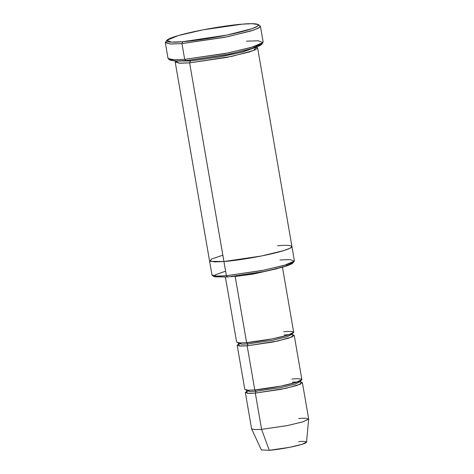 <?xml version="1.0" encoding="UTF-8"?>
<svg xmlns="http://www.w3.org/2000/svg" width="474" height="474" viewBox="0 0 474 474"><rect width="100%" height="100%" fill="white"/><g stroke="black" fill="none" stroke-linecap="round" stroke-linejoin="round"><path stroke-width="0.71" d="M283.713 331.753C290.799 331.018 300.273 331.439 286.841 335.45C272.817 339.508 252.209 342.358 246.61 342.655L235.175 276.437L253.003 274.108L277.094 268.717L253.003 274.108L230.951 276.686L235.134 276.235L246.61 342.655L247.914 343.928L272.396 340.326L287.072 336.771L292.375 334.123L287.072 336.771L272.396 340.326L247.914 343.928L246.61 342.655L245.858 338.288M246.516 41.185L258.206 40.764L262.981 42.595L251.184 47.501L225.47 53.473L184.682 59.351L227.887 52.999L253.786 46.725L261.038 43.975L263.147 42.056L260.422 26.289L258.312 28.209L251.06 30.958L225.162 37.233L181.957 43.584L182.715 41.706L171.416 42.109L166.801 40.337L178.2 35.591L203.062 29.826L242.487 24.144C233.475 24.618 200.271 29.21 177.679 35.746C156.035 42.21 171.298 42.885 182.715 41.706C191.733 41.232 224.937 36.634 247.529 30.099C269.173 23.641 253.91 22.965 242.487 24.144L252.032 23.7L258.241 24.541L257.66 26.183L251.824 28.742L226.916 35.07L182.715 41.706L181.957 43.584L227.68 36.723L253.448 30.176L259.485 27.528L260.084 25.833L258.241 24.541M166.801 40.337L165.497 42.168L170.267 43.999L181.957 43.584L171.138 44.029L165.331 42.713L168.051 58.48L173.863 59.795L184.682 59.351L181.957 43.584L184.682 59.351L185.986 60.625L225.411 54.943L250.272 49.172L261.672 44.426L262.981 42.595M292.849 262.229L292.191 263.668L287.025 265.884L265.523 271.318L227.692 276.976L261.678 272.082L283.108 267.105L292.932 263.017L294.241 261.186L284.021 265.44L261.737 270.613L226.388 275.702L227.692 276.976L214.509 276.834L215.344 274.778L225.606 271.199M279.974 259.959L290.106 259.598L294.241 261.186M298.638 441.673C304.249 441.093 311.75 441.424 301.114 444.6C290.011 447.811 273.699 450.069 269.268 450.3L261.589 429.361L287.511 425.551L303.052 421.789L308.669 418.986L302.406 382.725L296.783 385.528L281.248 389.29L255.326 393.1L261.589 429.361L269.268 450.3L289.478 447.343L301.766 444.405L306.536 442.147L308.669 419.069L302.643 421.913L287.12 425.628L261.589 429.361L255.243 429.634L251.635 428.923L261.387 449.95L269.268 450.3L268.065 447.012M291.883 379.052C298.97 378.317 308.444 378.738 295.012 382.749C280.987 386.802 260.38 389.658 254.781 389.948L256.084 391.222L255.326 393.1L248.832 393.373L245.348 392.579L246.581 391.441L247.375 393.296L255.326 393.1L286.053 388.289L300.635 384.124L300.866 382.068L302.406 382.725M298.691 418.465L305.327 418.198L308.669 419.069M245.348 392.579L251.611 428.84L255.101 429.634L261.589 429.361L255.326 393.1L256.084 391.222L249.952 391.477L246.664 390.73L249.952 391.477L256.084 391.222L280.567 387.625L295.243 384.07L300.546 381.422L295.243 384.07L280.567 387.625L256.084 391.222L254.781 389.948L254.028 385.587M241.533 342.921L238.268 344.373L238.493 343.431L241.781 344.177L247.914 343.928L241.781 344.177L238.493 343.431L237.96 342.619M239.02 343.851L238.949 345.967L247.155 345.807L247.914 343.928L247.155 345.807L254.781 389.948L280.703 386.138L296.244 382.376L301.861 379.573L294.236 335.426L288.619 338.229L273.077 341.997L247.155 345.807L240.668 346.073L237.178 345.285L238.41 344.148M190.11 60.245L190.382 60.986L221.595 56.613L242.433 52.045L254.692 47.797L242.433 52.045L221.595 56.613L190.382 60.986L190.11 60.245M177.946 61.057L190.382 60.986L177.946 61.057M175.99 61.063L178.751 63.19L189.624 62.87L190.382 60.986L189.624 62.87L226.388 275.702L263.828 270.204L286.272 264.765L292.559 262.383L294.384 260.718L257.625 47.88L255.794 49.545L249.508 51.927L227.064 57.366L189.624 62.87L180.244 63.255L175.208 62.112L175.99 61.063M175.208 62.112L209.52 260.759L214.556 261.903L223.935 261.518L261.375 256.013L283.819 250.574L290.106 248.192L291.937 246.527M277.521 245.769C287.759 244.714 301.446 245.319 282.042 251.113C261.784 256.973 232.017 261.091 223.935 261.518L189.624 62.87L231.691 56.412L253.549 50.528L256.535 47.145L257.625 47.88M225.411 277.148L236.633 342.127L240.122 342.921L246.61 342.655L272.532 338.839L288.074 335.077L293.69 332.274L282.463 267.289M237.178 345.285L244.803 389.427L248.293 390.215L254.781 389.948L247.155 345.807L277.882 340.99L292.464 336.824L292.695 334.768L294.236 335.426M223.935 261.518L214.562 261.903L209.526 260.759L211.973 274.95L217.009 276.093L226.388 275.702L223.935 261.518L210.118 261.322L211.398 259.071L222.845 255.213M261.689 43.62L260.54 45.35L254.23 47.951L229.238 54.184L185.986 60.625L175.001 61.039L169.953 59.469M214.112 276.632L227.692 276.976L226.388 275.702L217.833 276.099L212.269 275.347L214.112 276.632M170.237 60.222L176.447 61.063L185.986 60.625L184.682 59.351L174.811 59.807L168.388 58.936L170.237 60.222M300.771 380.48L300.546 381.422L301.073 382.234M249.703 390.221L246.433 391.672L246.664 390.73L246.13 389.918M292.6 333.181L292.375 334.123L292.908 334.94M289.253 334.668L284.116 334.934M297.417 381.961L292.28 382.228"/></g></svg>
